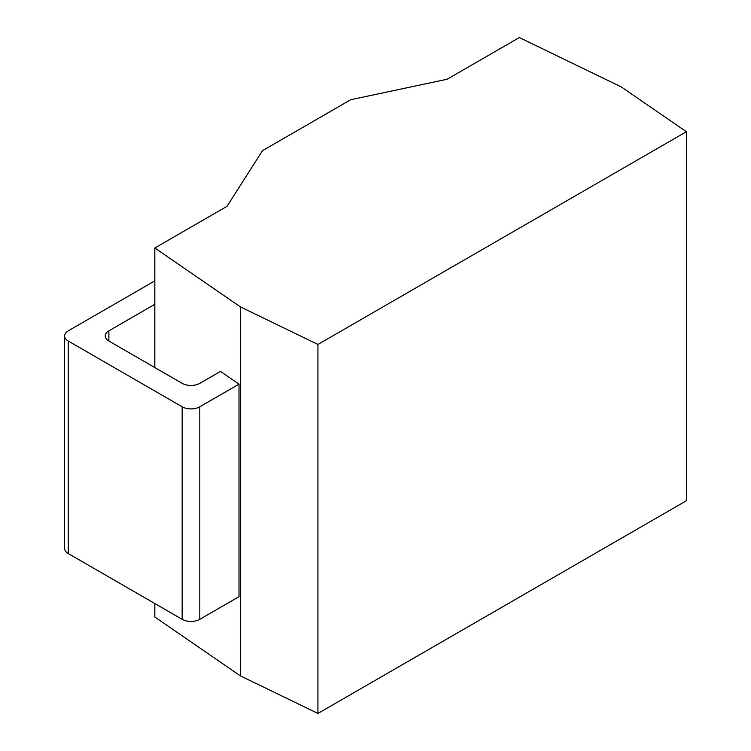 <?xml version="1.0" encoding="UTF-8"?>
<svg xmlns="http://www.w3.org/2000/svg" width="751" height="751" viewBox="0 0 751 751"><rect width="100%" height="100%" fill="white"/><g stroke="black" fill="none" stroke-linecap="round" stroke-linejoin="round"><path stroke-width="1.13" d="M154.828 603.541L154.828 617.003L240.414 675.891L317.936 713.45L686.386 500.729L686.386 131.725L621.34 86.966L519.335 37.55L447.108 79.249L350.764 99.705L262.484 150.669L227.046 206.3L154.828 247.999L240.414 306.887L317.936 344.446L686.386 131.725M240.414 675.891L240.414 306.887M317.936 713.45L317.936 344.446M154.828 367.568L154.828 247.999M154.828 280.874L68.275 330.844A12.485 7.21 0 0 0 64.614 335.941A12.485 7.21 0 0 0 68.275 341.038L182.155 406.789A12.485 7.21 0 0 0 199.804 406.789L199.804 619.322L239.006 596.688L239.006 384.155L220.475 371.407L199.804 383.339A12.485 7.21 180 0 1 182.155 383.339L108.876 341.038A12.485 7.21 180 0 1 105.224 335.941A12.485 7.21 180 0 1 108.876 330.844L154.828 304.315M199.804 619.322A12.485 7.21 180 0 1 182.155 619.322L68.275 553.571A12.485 7.21 180 0 1 64.614 548.474L64.614 335.941M199.804 406.789L239.006 384.155M108.876 341.038L108.876 330.844M68.275 341.038L68.275 553.571M182.155 406.789L182.155 619.322"/></g></svg>
